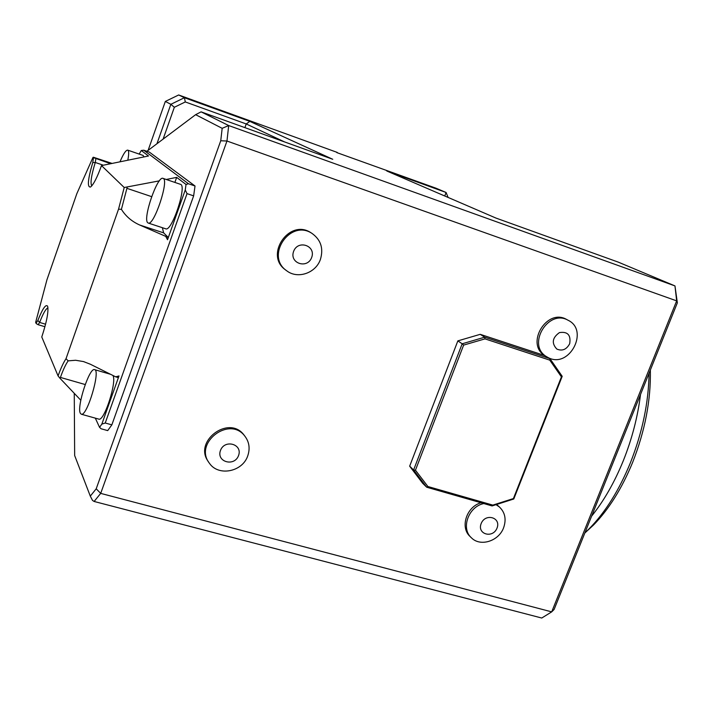 <?xml version="1.0" encoding="UTF-8"?>
<svg xmlns="http://www.w3.org/2000/svg" width="713" height="713" viewBox="0 0 713 713"><rect width="100%" height="100%" fill="white"/><g stroke="black" fill="none" stroke-linecap="round" stroke-linejoin="round"><path stroke-width="1.07" d="M650.354 370.02C650.969 400.002 645.051 430.804 632.618 462.425C621.968 488.343 608.929 509.207 593.519 525.026L584.847 533.003M649.088 373.157C648.598 402.631 642.36 432.533 630.372 462.853C619.187 490.089 605.533 511.979 589.401 528.547L584.874 532.923M640.524 394.467C637.734 416.864 632.003 438.941 623.322 460.687C614.517 482.327 603.947 500.82 591.612 516.159M120.069 161.601C123.358 153.874 125.907 150.051 127.707 150.131C128.946 150.755 128.991 154.07 127.832 160.069M80.293 413.201C76.621 406.553 89.464 367.266 94.535 369.628C100.97 369.851 87.057 416.802 81.291 414.217L80.293 413.201M147.734 222.732C142.529 218.855 157.439 175.478 163.001 178.366C169.587 179.141 154.035 226.19 148.233 223.044L147.734 222.732M238.552 455.554C234.434 467.051 216.164 461.997 220.469 450.473C224.64 438.905 242.91 444.101 238.552 455.554M562.2 376.312L549.973 358.639L544.634 355.529L480.223 334.335L457.853 340.876L409.681 466.124L413.593 470.001L426.686 487.22L427.898 486.516L492.826 505.107L492.095 505.927L513.779 498.993L562.2 376.312L561.425 376.874L549.794 360.145L484.992 338.871L463.637 345.101L462.176 343.791L484.697 337.187L484.992 338.871M480.223 334.335L484.697 337.187L549.973 358.639L549.794 360.145M569.687 343.702C566.541 349.548 562.254 351.34 556.826 349.067C551.399 343.229 552.272 337.739 559.429 332.606C567.646 331.349 571.068 335.039 569.687 343.702M457.853 340.876L462.176 343.791L413.593 470.001L415.456 470.215L427.898 486.516M492.826 505.107L513.405 498.565L561.425 376.874M415.456 470.215L463.637 345.101M497.032 528.075C492.915 538.787 476.854 534.34 481.141 523.609C485.295 512.834 501.346 517.397 497.032 528.075M311.679 257.455C307.41 269.362 289.148 263.329 293.604 251.413C297.927 239.434 316.18 245.611 311.679 257.455M102.948 165.077L95.275 162.475C91.309 175.443 90.15 183.232 91.79 185.852M127.707 150.131L143.108 155.443L144.008 156.887M139.178 154.088L141.281 150.505L148.509 155.995L101.496 165.594C97.235 177.35 93.59 184.489 90.56 187.002C87.075 187.572 87.806 179.426 92.752 162.555L93.483 157.876L94.036 157.831L110.212 163.544M95.872 158.66L95.275 162.475L92.752 162.555M94.036 157.831L93.43 157.243L92.984 157.386L93.483 157.876M47.976 307.945C45.908 308.569 43.128 313.399 39.634 322.436L38.128 324.7L36.381 323.684L36.015 323.247L37.86 320.458C42.593 308.604 45.846 303.854 47.619 306.225C48.725 311.447 46.773 321.697 41.773 336.991L58.074 375.929C60.783 368.345 63.43 362.596 66.024 358.692L68.163 360.849C65.649 364.45 63.065 369.976 60.418 377.427L60.07 378.371L80.81 400.234M92.984 157.386L76.835 193.669L46.942 279.772L35.65 322.374L36.015 323.247M45.587 324.21L39.634 322.436L37.86 320.458M44.937 326.723L38.128 324.7M112.823 375.421C117.333 380.804 104.214 421.748 98.813 419.119L98.715 419.092M163.001 178.366L180.451 184.319C187.35 185.211 171.842 232.046 165.737 228.811L148.233 223.044M127.181 187.332L121.415 209.328L118.536 209.176L124.214 187.51L159.382 180.852M166.254 179.471L176.672 177.377L174.881 182.421M115.675 376.838L119 375.938L117.877 377.48L115.675 376.838L90.355 364.236L83.519 361.58L75.64 360.27L68.163 360.849M60.07 378.371L58.074 375.929M118.536 209.176L66.024 358.692M101.496 165.594L124.214 187.51M162.386 227.705L163.642 232.866L167.894 237.072L167.537 239.728L165.692 236.351L167.894 237.072M121.415 209.328C125.711 216.235 131.771 221.449 139.588 224.96L165.692 236.351M247.759 455.812C242.545 471.908 218.356 476.694 209.417 463.236C193.437 443.219 229.203 415.554 244.648 435.875C249.22 441.748 250.254 448.388 247.759 455.812M546.122 356.429C526.72 344.513 548.395 308.72 568.083 320.253C589.348 330.226 569.669 368.363 548.734 357.89M409.672 466.195L422.693 483.307L426.009 486.551M492.095 505.927L426.686 487.22M496.524 505L499.332 506.916C505.08 512.397 506.506 519.349 503.61 527.745C498.842 541.078 480.509 546.987 471.578 537.958C460.562 528.672 468.379 506.56 483.815 503.556M320.404 259.434C315.797 273.132 297.678 279.344 286.795 270.842C264.781 256.243 290.209 218.579 312.071 233.463C320.895 239.844 323.675 248.507 320.404 259.434M111.585 163.268L93.43 157.243M95.31 418.139L99.544 427.328L101.121 428.771L107.699 430.607L111.852 424.859L193.642 195.87L195.023 185.995L149.445 152.172L143.759 150.202L188.437 183.749L186.04 184.48L185.255 189.979L167.537 239.728M119 375.938L101.834 424.128L99.544 427.328M186.04 184.48L176.672 177.377M141.281 150.505L143.759 150.202M101.834 424.128L105.239 423.014L187.029 193.624L185.255 189.979M208.428 461.73C193 441.641 228.534 414.636 243.793 434.743L244.817 436.08M544.634 355.529C525.267 343.63 546.889 307.918 566.541 319.424L566.844 319.584M496.952 504.902L498.574 506.239M470.919 537.308L470.277 536.666C459.769 527.763 466.355 506.783 480.999 502.754M285.824 270.084C263.855 255.512 289.228 217.946 311.046 232.794L311.857 233.32M188.437 183.749L195.023 185.995M105.239 423.014L111.852 424.859M187.029 193.624L193.642 195.87M100.702 493.387L96.21 488.788L220.745 140.755L226.966 141.022L100.702 493.387L94.116 501.462L541.746 618.028L551.702 611.87L100.702 493.387M220.745 140.755L222.171 128.322L228.695 125.55L226.966 141.022L676.664 300.868L677.35 302.847L554.117 609.455L551.702 611.87L676.664 300.868L674.97 285.913L677.35 302.847M222.171 128.322L195.629 114.677L201.102 111.852L228.695 125.55L674.97 285.913L618.242 262.117L495.891 218.044L386.785 170.995L446.08 192.474L448.112 197.439M195.629 114.677L146.896 151.29M284.639 141.949L246.226 123.955L244.907 127.636M185.3 101.95L184.426 97.717L249.835 121.397L246.226 123.955L185.3 101.95L174.346 107.271L163.108 139.115M174.346 107.271L170.844 104.312L184.426 97.717L178.678 94.972L165.336 101.433L148.108 150.39M445.037 196.12L440.117 193.998M444.876 195.71L446.08 192.474L436.017 188.205L336.821 152.6M74.259 393.335L74.66 455.545L90.301 496.132L96.21 488.788M94.116 501.462L92.521 500.419L90.301 496.132M156.94 143.75L170.844 104.312L165.336 101.433M201.102 111.852L332.739 159.275L249.835 121.397M337.204 152.404L178.678 94.972M85.203 384.539L60.418 377.427M151.646 196.645L126.852 188.312M163.642 232.866L139.588 224.96M593.519 525.026L589.401 528.547M81.291 414.217L98.813 419.119M94.615 369.655L110.568 374.298M84.063 361.741L83.519 361.58M244.648 435.875L243.793 434.743M568.083 320.253L566.541 319.424M499.332 506.916L497.968 505.695M312.071 233.463L311.046 232.794"/></g></svg>
